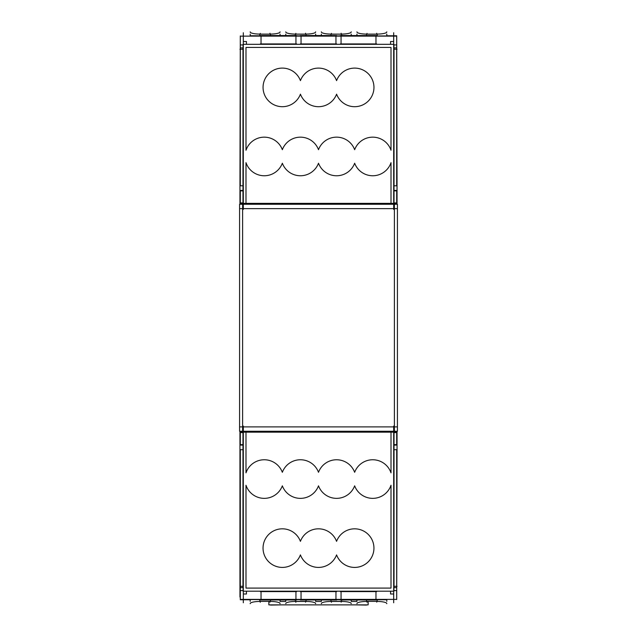 <?xml version="1.0" encoding="UTF-8"?>
<svg xmlns="http://www.w3.org/2000/svg" width="637" height="637" viewBox="0 0 637 637"><rect width="100%" height="100%" fill="white"/><g stroke="black" fill="none" stroke-linecap="round" stroke-linejoin="round"><path stroke-width="0.96" d="M239.958 586.295L243.095 586.295M393.905 586.295L397.042 586.295M394.024 587.64L394.024 431.257M394.024 204.262L394.024 47.879M239.958 597.036L239.958 449.714L243.095 449.714L239.958 449.714L239.958 597.036M239.958 185.805L240.3 38.491L239.958 185.805L243.095 185.805L239.958 185.805L239.958 204.262L239.958 185.805M396.7 597.036L397.042 449.714L396.7 597.036M397.042 185.805L396.7 38.491L397.042 204.262L397.042 185.805L393.905 185.805L397.042 185.805M242.976 47.879L242.976 204.262M242.976 431.257L242.976 587.64M397.042 49.232L393.905 49.232M243.095 49.232L239.958 49.232M355.502 604.879L366.482 605.07M368.138 601.384L368.138 604.879L268.862 604.879L268.862 601.384M368.138 601.463L365.128 601.463M356.935 601.463L351.226 601.463M343.032 601.463L329.544 601.463M321.351 601.463L315.649 601.463M307.456 601.463L293.968 601.463M285.774 601.463L280.065 601.463M271.872 601.463L268.862 601.463M281.498 604.879L270.518 605.07M239.958 431.257L239.958 449.714L239.958 431.257M393.905 449.714L397.042 449.714L397.042 431.257L397.042 449.714L393.905 449.714M239.584 426.894L397.416 426.894M397.416 208.625L239.584 208.625M394.383 431.257L394.383 204.262M239.584 431.257L239.584 204.262L397.416 204.262L397.416 431.257L239.584 431.257M242.617 204.262L242.617 431.257M243.31 602.777L243.31 426.073M243.095 587.64L240.308 587.64L240.308 590.595L240.3 449.714M393.905 590.595L396.7 590.595L396.7 449.714M240.3 444.642L243.095 444.642M393.905 444.642L396.7 444.642M393.69 602.777L393.69 426.073M243.095 590.595L240.3 590.595L240.3 599.759L250.19 599.759M386.81 599.759L240.3 599.552M240.3 599.385L396.7 599.385M280.065 599.974L280.065 601.384M269.547 601.384L269.547 601.432A10.073 2.15 0 0 1 280.065 603.573A10.073 2.15 0 0 1 280.057 603.669L280.057 603.478M250.206 603.478L250.206 603.669A10.073 2.15 180 0 1 250.19 603.573A10.073 2.15 180 0 1 260.716 601.432L260.716 601.384M250.19 599.552L250.19 601.384M270.446 599.974L270.446 601.384L259.808 601.384L259.808 599.552M315.649 599.974L315.649 601.384M305.123 601.384L305.123 601.432A10.073 2.15 0 0 1 315.649 603.573A10.073 2.15 0 0 1 315.633 603.669L315.633 603.478M285.774 599.974L285.774 601.384M285.782 603.478L285.782 603.669A10.073 2.15 180 0 1 285.774 603.573A10.073 2.15 180 0 1 296.293 601.432L296.293 601.384M306.031 599.974L306.031 601.384L295.393 601.384L295.393 599.974M351.226 599.974L351.226 601.384M340.707 601.384L340.707 601.432A10.073 2.15 0 0 1 351.226 603.573A10.073 2.15 0 0 1 351.218 603.669L351.218 603.478M321.351 599.974L321.351 601.384M321.367 603.478L321.367 603.669A10.073 2.15 180 0 1 321.351 603.573A10.073 2.15 180 0 1 331.877 601.432L331.877 601.384M341.607 599.974L341.607 601.384L330.969 601.384L330.969 599.974M386.81 599.552L386.81 601.384M376.284 601.384L376.284 601.432A10.073 2.15 0 0 1 386.81 603.573A10.073 2.15 0 0 1 386.794 603.669L386.794 603.478M356.935 599.974L356.935 601.384M356.943 603.478L356.943 603.669A10.073 2.15 180 0 1 356.935 603.573A10.073 2.15 180 0 1 367.453 601.432L367.453 601.384M377.192 599.552L377.192 601.384L366.554 601.384L366.554 599.974M375.965 591.208L375.965 599.974M393.905 587.64L396.692 587.64L396.7 599.552M376.666 591.598L340.357 591.598M341.058 591.208L341.058 599.974M376.666 599.552L376.666 599.974L340.357 599.974L340.357 599.552M335.954 591.208L335.954 599.974M336.655 599.552L336.655 599.974L300.346 599.974L300.346 599.552M301.046 591.208L301.046 599.974M336.655 591.598L300.346 591.598M295.942 591.208L295.942 599.974M296.643 599.552L296.643 599.974L260.334 599.974L260.334 599.552M261.035 591.208L261.035 599.974M296.643 591.598L260.334 591.598M243.35 594.003L246.447 594.003L246.447 591.208M243.095 431.257L243.095 591.208L393.905 591.208L393.905 431.257L393.905 591.208L243.095 591.208L243.095 431.257M390.553 591.208L390.553 594.003L393.65 594.003M396.7 431.257L396.7 432.603L393.905 432.603M243.095 432.603L240.3 432.603L240.3 431.257M240.3 432.603L240.3 445.088L243.095 445.088M393.905 445.088L396.7 445.088L396.7 432.603M393.69 32.742L393.69 209.446M393.905 47.879L396.692 47.879L396.692 44.924L396.7 185.805M243.095 44.924L240.3 44.924L240.3 185.805M396.7 190.877L393.905 190.877M243.095 190.877L240.3 190.877M243.31 32.742L243.31 209.446M393.905 44.924L396.7 44.924L396.7 35.76L386.81 35.76M250.19 35.76L396.7 35.967M396.7 36.134L240.3 36.134M356.935 35.545L356.935 34.135M367.453 34.135L367.453 34.095A10.073 2.15 180 0 1 356.935 31.946A10.073 2.15 180 0 1 356.943 31.85L356.943 32.041M386.794 32.041L386.794 31.85A10.073 2.15 0 0 1 386.81 31.946A10.073 2.15 0 0 1 376.284 34.095L376.284 34.135M386.81 35.967L386.81 34.135M366.554 35.545L366.554 34.135L377.192 34.135L377.192 35.967M321.351 35.545L321.351 34.135M331.877 34.135L331.877 34.095A10.073 2.15 180 0 1 321.351 31.946A10.073 2.15 180 0 1 321.367 31.85L321.367 32.041M351.226 35.545L351.226 34.135M351.218 32.041L351.218 31.85A10.073 2.15 0 0 1 351.226 31.946A10.073 2.15 0 0 1 340.707 34.095L340.707 34.135M330.969 35.545L330.969 34.135L341.607 34.135L341.607 35.545M285.774 35.545L285.774 34.135M296.293 34.135L296.293 34.095A10.073 2.15 180 0 1 285.774 31.946A10.073 2.15 180 0 1 285.782 31.85L285.782 32.041M315.649 35.545L315.649 34.135M315.633 32.041L315.633 31.85A10.073 2.15 0 0 1 315.649 31.946A10.073 2.15 0 0 1 305.123 34.095L305.123 34.135M295.393 35.545L295.393 34.135L306.031 34.135L306.031 35.545M250.19 35.967L250.19 34.135M260.716 34.135L260.716 34.095A10.073 2.15 180 0 1 250.19 31.946A10.073 2.15 180 0 1 250.206 31.85L250.206 32.041M280.065 35.545L280.065 34.135M280.057 32.041L280.057 31.85A10.073 2.15 0 0 1 280.065 31.946A10.073 2.15 0 0 1 269.547 34.095L269.547 34.135M259.808 35.967L259.808 34.135L270.446 34.135L270.446 35.545M261.035 44.311L261.035 35.545M243.095 47.879L240.308 47.879L240.3 35.967M260.334 43.921L296.643 43.921M295.942 44.311L295.942 35.545M260.334 35.967L260.334 35.545L296.643 35.545L296.643 35.967M301.046 44.311L301.046 35.545M300.346 35.967L300.346 35.545L336.655 35.545L336.655 35.967M335.954 44.311L335.954 35.545M300.346 43.921L336.655 43.921M341.058 44.311L341.058 35.545M340.357 35.967L340.357 35.545L376.666 35.545L376.666 35.967M375.965 44.311L375.965 35.545M340.357 43.921L376.666 43.921M393.65 41.516L390.553 41.516L390.553 44.311M393.905 204.262L393.905 44.311L243.095 44.311L243.095 204.262L243.095 44.311L393.905 44.311L393.905 204.262M246.447 44.311L246.447 41.516L243.35 41.516M240.3 204.262L240.3 202.916L243.095 202.916M393.905 202.916L396.7 202.916L396.7 204.262M396.7 202.916L396.7 190.431L393.905 190.431M243.095 190.431L240.3 190.431L240.3 202.916M372.725 498.357A19.301 19.301 0 0 1 354.65 485.824A19.301 19.301 0 0 1 318.5 485.824A19.301 19.301 0 0 1 282.342 485.824A19.301 19.301 0 0 1 245.993 485.275L245.993 588.086L245.993 485.275A19.301 19.301 0 0 0 282.342 485.824A19.301 19.301 0 0 0 318.5 485.824A19.301 19.301 0 0 0 354.65 485.824A19.301 19.301 0 0 0 391.007 485.251L391.007 588.086L245.993 588.086L391.007 588.086L391.007 485.251A19.301 19.301 0 0 1 372.725 498.357M354.65 472.296A19.301 19.301 0 0 1 391.007 472.869L391.007 432.157L245.993 432.157L245.993 472.845A19.301 19.301 0 0 1 282.342 472.296A19.301 19.301 0 0 1 318.5 472.296A19.301 19.301 0 0 1 354.65 472.296A19.301 19.301 0 0 1 391.007 472.869L391.007 432.157L245.993 432.157L245.993 472.845A19.301 19.301 0 0 1 282.342 472.296A19.301 19.301 0 0 1 318.5 472.296A19.301 19.301 0 0 1 354.65 472.296M354.642 567.424A19.301 19.301 0 0 1 336.567 554.883A19.301 19.301 0 0 1 300.417 554.883A19.301 19.301 0 0 1 263.041 548.123A19.301 19.301 0 0 1 300.417 541.354A19.301 19.301 0 0 1 336.567 541.354A19.301 19.301 0 0 1 373.943 548.123A19.301 19.301 0 0 1 336.567 554.883A19.301 19.301 0 0 1 300.417 554.883A19.301 19.301 0 0 1 263.041 548.123A19.301 19.301 0 0 1 300.417 541.354A19.301 19.301 0 0 1 336.567 541.354A19.301 19.301 0 0 1 373.943 548.123A19.301 19.301 0 0 1 354.642 567.424M260.262 602.276L260.262 601.424M270 602.156L270 601.424M305.577 602.156L305.577 601.424M295.839 602.284L295.839 601.424M341.161 602.156L341.161 601.424M331.423 602.284L331.423 601.424M376.738 602.156L376.738 601.424M367 602.284L367 601.424M396.7 432.157L240.3 432.157M264.275 137.162A19.301 19.301 0 0 1 282.35 149.695A19.301 19.301 0 0 1 318.5 149.695A19.301 19.301 0 0 1 354.658 149.695A19.301 19.301 0 0 1 391.007 150.244L391.007 47.433L391.007 150.244A19.301 19.301 0 0 0 354.658 149.695A19.301 19.301 0 0 0 318.5 149.695A19.301 19.301 0 0 0 282.35 149.695A19.301 19.301 0 0 0 245.993 150.268L245.993 47.433L391.007 47.433L245.993 47.433L245.993 150.268A19.301 19.301 0 0 1 264.275 137.162M282.35 163.223A19.301 19.301 0 0 1 245.993 162.65L245.993 203.362L391.007 203.362L391.007 162.674A19.301 19.301 0 0 1 354.658 163.223A19.301 19.301 0 0 1 318.5 163.223A19.301 19.301 0 0 1 282.35 163.223A19.301 19.301 0 0 1 245.993 162.65L245.993 203.362L391.007 203.362L391.007 162.674A19.301 19.301 0 0 1 354.658 163.223A19.301 19.301 0 0 1 318.5 163.223A19.301 19.301 0 0 1 282.35 163.223M282.358 68.095A19.301 19.301 0 0 1 300.433 80.636A19.301 19.301 0 0 1 336.583 80.636A19.301 19.301 0 0 1 373.959 87.396A19.301 19.301 0 0 1 336.583 94.165A19.301 19.301 0 0 1 300.433 94.165A19.301 19.301 0 0 1 263.057 87.396A19.301 19.301 0 0 1 300.433 80.636A19.301 19.301 0 0 1 336.583 80.636A19.301 19.301 0 0 1 373.959 87.396A19.301 19.301 0 0 1 336.583 94.165A19.301 19.301 0 0 1 300.433 94.165A19.301 19.301 0 0 1 263.057 87.396A19.301 19.301 0 0 1 282.358 68.095M376.738 33.243L376.738 34.095M367 33.363L367 34.095M331.423 33.363L331.423 34.095M341.161 33.235L341.161 34.095M295.839 33.363L295.839 34.095M305.577 33.235L305.577 34.095M260.262 33.363L260.262 34.095M270 33.235L270 34.095M240.3 203.362L396.7 203.362"/></g></svg>
